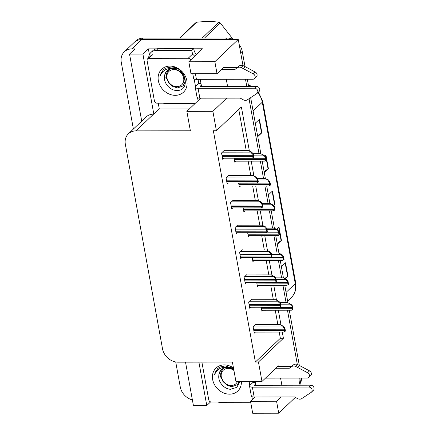 <?xml version="1.0" encoding="UTF-8"?>
<svg xmlns="http://www.w3.org/2000/svg" width="435" height="435" viewBox="0 0 435 435"><rect width="100%" height="100%" fill="white"/><g stroke="black" fill="none" stroke-linecap="round" stroke-linejoin="round"><path stroke-width="0.65" d="M189.426 108.902L159.292 108.951L158.237 103.171M149.412 54.593L148.368 48.867L156.431 48.85M193.76 48.791L202.46 48.774L188.812 61.775L190.987 73.749L217.032 73.705L214.852 61.732L188.812 61.775M185.522 362.154L193.412 405.561L206.783 405.54L198.893 362.132M206.783 405.54L210.616 401.891M159.292 108.951L153.827 114.155L142.908 54.065L148.368 48.867M153.827 114.155L153.566 114.155A14.562 12.115 -133.6 0 0 145.97 117.064L128.417 133.779A14.562 12.115 -133.6 0 0 125.356 144.344L162.5 348.739A14.562 12.115 -133.6 0 0 178.051 362.17L232.404 362.078L235.933 381.495L261.979 381.451L258.45 362.034L283.408 338.256L282.277 332.046M142.908 54.065L129.538 54.087L141.718 121.115M133.393 129.043L121.278 62.368A14.562 12.115 46.4 0 1 124.345 51.803A14.562 12.115 46.4 0 1 131.941 48.894L134.997 48.889L129.538 54.087M192.39 399.928A14.562 12.115 46.4 0 1 180.259 386.938L175.724 361.963M214.852 61.732L238.255 39.444L243.007 65.587L240.696 52.896L242.257 51.412L245.019 66.604M124.345 51.803L134.094 42.516A14.562 12.115 46.4 0 1 141.69 39.607L238.255 39.444M295.349 397.378L278.726 413.206L252.686 413.25L250.511 401.277L254.997 397.003M278.726 413.206L276.551 401.233L281.037 396.959M245.492 79.257L246.781 86.375L245.492 79.257M249.032 98.761L259.01 153.642L249.032 98.761M260.369 161.14L263.523 178.486L260.369 161.14M264.888 185.984L268.036 203.33L264.888 185.984M269.401 210.823L272.555 228.174L269.401 210.823M273.914 235.667L277.068 253.012L273.914 235.667M278.427 260.511L281.581 277.856L278.427 260.511M282.946 285.355L286.094 302.7L282.946 285.355M287.459 310.198L297.312 364.416L287.459 310.198M299.797 378.091L301.091 385.203M224.15 67.572L224.052 67.017L217.032 73.705M227.576 86.407L226.282 79.29M249.385 151.032L241.376 106.961L216.412 130.734L212.884 111.316L226.733 98.131M280.988 324.929L278.313 310.209M276.47 300.085L273.794 285.371M271.957 275.246L269.281 260.527M267.443 250.402L264.768 235.683M262.925 225.558L260.255 210.839M258.412 200.714L255.736 186.001M253.899 175.876L251.223 161.157M278.46 366.406L278.356 365.846L261.979 381.451M281.88 385.236L280.586 378.124M200.687 98.174L186.843 111.36L190.372 130.777L136.019 130.87A14.562 12.115 -133.6 0 0 128.417 133.779M255.144 381.462L255.84 385.279M200.241 79.339L201.53 86.451M216.412 130.734L213.357 130.739L255.388 362.04L258.45 362.034M186.843 111.36L212.884 111.316M255.388 362.04L280.352 338.261L279.221 332.052M277.856 324.559L275.252 310.215M273.343 299.715L270.739 285.376M268.83 274.871L266.225 260.532M264.317 250.027L261.707 235.688M259.798 225.189L257.194 210.844M255.285 200.345L252.681 186.001M250.772 175.501L248.162 161.162M246.253 150.657L238.766 109.446M280.352 338.261L283.408 338.256M224.329 150.695L224.275 150.379L221.545 152.979L222.682 159.259L223.797 158.193M228.843 175.539L228.788 175.223L226.059 177.823L227.2 184.097L228.315 183.037M237.874 225.221L237.814 224.906L235.085 227.505L236.227 233.785L237.341 232.725M242.387 250.065L242.333 249.75L239.603 252.349L240.74 258.629L241.855 257.563M246.906 274.909L246.846 274.594L244.117 277.193L245.258 283.473L246.373 282.407M251.419 299.753L251.359 299.438L248.63 302.037L249.772 308.312L250.886 307.251M233.361 200.383L233.301 200.062L230.572 202.666L231.714 208.941L232.828 207.881M255.932 324.597L255.878 324.276L253.148 326.881L254.285 333.156L255.399 332.095M234.106 158.177L234.846 162.244L235.96 161.178M238.625 183.021L239.364 187.088L240.479 186.022M247.651 232.703L248.39 236.77L249.505 235.71M252.169 257.547L252.904 261.614L254.018 260.554M256.683 282.391L257.422 286.458L258.537 285.393M243.138 207.865L243.877 211.927L244.992 210.866M261.196 307.235L261.935 311.297L263.05 310.237M276.551 401.233L250.511 401.277M299.78 378.091A14.562 12.115 46.4 0 1 298.704 385.209M226.706 37.981L143.251 38.122A14.562 12.115 46.4 0 0 135.655 41.031L134.094 42.516A14.562 12.115 46.4 0 1 141.69 39.607L225.145 39.465L226.706 37.981A14.562 12.115 46.4 0 1 232.959 39.449M239.185 44.555A14.562 12.115 46.4 0 1 242.257 51.412M247.319 79.257L248.613 86.369M250.669 97.674L260.853 153.718M262.202 161.135L265.366 178.562M266.715 185.979L269.879 203.401M271.228 210.823L274.398 228.244M275.746 235.667L278.911 253.088M280.26 260.505L283.424 277.932M284.773 285.349L287.937 302.771M289.286 310.193L299.329 365.433M301.466 378.086A14.562 12.115 46.4 0 1 300.661 382.838M284.713 278.487L287.627 276.497A3.882 1.338 -10.3 0 0 287.948 276.236L285.317 278.748M281.385 266.709L285.507 262.783L287.948 276.236M264.099 171.586L268.069 168.872A3.882 1.338 -10.3 0 0 268.395 168.617L264.273 172.543M264.833 156.225L265.948 155.165L268.395 168.617M257.58 135.715L261.549 133.001A3.882 1.338 -10.3 0 0 261.875 132.74L257.754 136.666M255.307 123.214L259.429 119.288L261.875 132.74M277.138 243.334L281.108 240.62A3.882 1.338 -10.3 0 0 281.429 240.365L277.312 244.291M276.595 229.191L278.987 226.912L281.429 240.365M273.49 205.499L274.588 204.749A3.882 1.338 -10.3 0 0 274.909 204.488L273.658 205.684M268.346 194.962L272.468 191.036L274.909 204.488M280.129 302.711L287.763 302.695L290.569 304.174C290.243 304.598 290.759 305.31 292.108 306.305A2.425 1.055 89.9 0 0 292.19 307.344L292.434 308.687A2.425 1.055 89.9 0 0 292.695 309.546L291.629 310.003M290.765 303.989L292.505 305.93L293.092 309.171L292.695 309.546M292.505 305.93L292.108 306.305M255.541 324.597L280.113 324.553L282.924 326.032C282.598 326.457 283.109 327.169 284.457 328.164A2.425 1.055 89.9 0 0 284.539 329.197L284.784 330.546A2.425 1.055 89.9 0 0 285.05 331.405L283.979 331.861M283.114 325.848L284.854 327.789L285.442 331.03L285.05 331.405M284.854 327.789L284.457 328.164M275.616 277.867L283.245 277.856L286.056 279.335C285.73 279.759 286.241 280.466 287.595 281.467A2.425 1.055 89.9 0 0 287.671 282.5L287.916 283.843A2.425 1.055 89.9 0 0 288.182 284.707L287.116 285.164M286.252 279.145L287.986 281.086L288.579 284.327L288.182 284.707M287.986 281.086L287.595 281.467M271.097 253.023L278.732 253.012L281.543 254.491C281.217 254.915 281.728 255.628 283.076 256.623A2.425 1.055 89.9 0 0 283.158 257.656L283.402 259.004A2.425 1.055 89.9 0 0 283.669 259.864L282.603 260.32M281.739 254.306L283.473 256.248L284.06 259.488L283.669 259.864M283.473 256.248L283.076 256.623M266.584 228.179L274.219 228.168L277.024 229.647C276.703 230.071 277.215 230.784 278.563 231.779A2.425 1.055 89.9 0 0 278.645 232.812L278.889 234.16A2.425 1.055 89.9 0 0 279.15 235.02L278.085 235.476M277.22 229.462L278.96 231.404L279.547 234.644L279.15 235.02M278.96 231.404L278.563 231.779M251.028 299.753L275.6 299.71L278.405 301.189C278.085 301.613 278.596 302.325 279.944 303.32A2.425 1.055 89.9 0 0 280.026 304.359L280.271 305.702A2.425 1.055 89.9 0 0 280.531 306.561L279.466 307.018M278.601 301.004L280.341 302.945L280.928 306.186L280.531 306.561M280.341 302.945L279.944 303.32M246.514 274.909L271.081 274.866L273.892 276.345C273.566 276.774 274.077 277.481 275.431 278.482A2.425 1.055 89.9 0 0 275.507 279.515L275.752 280.858A2.425 1.055 89.9 0 0 276.018 281.722L274.953 282.174M274.088 276.16L275.823 278.101L276.415 281.342L276.018 281.722M275.823 278.101L275.431 278.482M241.996 250.065L266.568 250.027L269.379 251.506C269.053 251.93 269.564 252.637 270.913 253.638A2.425 1.055 89.9 0 0 270.994 254.671L271.239 256.014A2.425 1.055 89.9 0 0 271.505 256.878L270.44 257.335M269.575 251.321L271.309 253.262L271.897 256.498L271.505 256.878M271.309 253.262L270.913 253.638M237.483 225.227L262.055 225.183L264.866 226.662C264.54 227.086 265.051 227.799 266.399 228.794A2.425 1.055 89.9 0 0 266.481 229.827L266.726 231.175A2.425 1.055 89.9 0 0 266.987 232.034L265.921 232.491M265.056 226.477L266.796 228.418L267.384 231.659L266.987 232.034M266.796 228.418L266.399 228.794M192.776 73.743L193.613 78.354A4.856 1.669 -10.3 0 0 196.435 79.344L252.849 79.246A3.099 2.577 46.4 0 0 254.47 78.626A3.099 2.577 46.4 0 0 253.273 73.901L241.148 67.479L243.094 65.62L245.122 66.658L255.225 72.047L253.273 73.901M198.012 79.339L198.768 83.487L200.992 83.487M148.705 57.757A9.706 8.075 46.4 0 1 150.896 52.51L152.848 50.656A9.706 8.075 -133.6 0 1 155.393 49.122A9.706 8.075 46.4 0 1 157.916 48.715L193.744 48.655A9.706 8.075 -133.6 0 0 193.792 49.057A9.706 8.075 46.4 0 0 196.386 54.56M150.896 52.51A9.706 8.075 46.4 0 1 155.964 50.574L191.791 50.509L193.744 48.655M163.174 103.16A9.706 8.075 46.4 0 0 165.577 103.486L195.168 103.438M193.309 54.886A9.706 8.075 46.4 0 1 191.791 50.509M198.768 83.487L195.647 86.462A4.856 1.669 169.7 0 0 195.239 87.321A4.856 1.669 169.7 0 0 198.066 88.31L254.48 88.218A3.099 2.577 46.4 0 1 257.466 90.137A3.099 2.577 46.4 0 1 257.139 93.324A3.099 2.577 46.4 0 1 256.846 93.558L247.058 100.017A4.856 4.04 46.4 0 1 243.105 99.697L240.256 98.109L199.861 98.174L198.066 88.31M201.307 85.222L200.018 86.456L256.433 86.358L254.48 88.218M195.239 87.321L197.033 97.184A4.856 1.669 -10.3 0 0 199.861 98.174M257.139 93.324L259.091 91.464A3.099 2.577 -133.6 0 0 259.418 88.278A3.099 2.577 -133.6 0 0 256.433 86.358M235.041 69.41L239.261 65.951L235.041 69.41L221.513 69.431M223.465 67.572L236.988 67.55M254.47 78.626L256.416 76.772A3.099 2.577 -133.6 0 0 255.225 72.047M239.261 65.951A4.856 4.04 46.4 0 1 243.094 65.62M237.314 67.811A4.856 4.04 46.4 0 1 241.148 67.479M243.176 68.512L245.122 66.658M265.442 378.146L307.159 378.075A3.099 2.577 46.4 0 0 308.774 377.46A3.099 2.577 46.4 0 0 307.583 372.73L295.452 366.308L297.404 364.454L299.432 365.487L309.53 370.876L307.583 372.73M252.92 381.462L253.072 382.321L255.301 382.316M217.478 401.989A9.706 8.075 46.4 0 0 219.887 402.315L250.69 402.266M253.072 382.321L249.951 385.29A4.856 1.669 169.7 0 0 249.549 386.149A4.856 1.669 169.7 0 0 252.371 387.139L308.79 387.047A3.099 2.577 46.4 0 1 311.775 388.966A3.099 2.577 46.4 0 1 311.444 392.152A3.099 2.577 46.4 0 1 311.155 392.386L301.368 398.846A4.856 4.04 46.4 0 1 297.415 398.525L294.56 396.937L254.165 397.008L252.371 387.139M255.617 384.051L254.323 385.285L310.737 385.187L308.79 387.047M249.549 386.149L251.338 396.019A4.856 1.669 -10.3 0 0 254.165 397.008M311.444 392.152L313.396 390.293A3.099 2.577 -133.6 0 0 313.722 387.106A3.099 2.577 -133.6 0 0 310.737 385.187M289.346 368.238L293.571 364.786L289.346 368.238L275.823 368.26M277.769 366.406L291.298 366.379M308.774 377.46L310.726 375.601A3.099 2.577 -133.6 0 0 309.53 370.876M293.571 364.786A4.856 4.04 46.4 0 1 297.404 364.454M291.619 366.64A4.856 4.04 46.4 0 1 295.452 366.308M297.48 367.347L299.432 365.487M169.944 66.093A15.829 13.164 46.4 0 1 186.849 80.692A15.829 13.164 46.4 0 1 175.261 95.336A15.829 13.164 46.4 0 1 158.356 80.741A15.829 13.164 46.4 0 1 169.944 66.093M176.137 90.442C191.422 91.78 186.109 66.332 170.966 67.066L165.496 68.213L163.342 69.774L160.254 75.82C162.451 70.655 166.513 68.203 172.434 68.458L174.908 68.964A10.973 9.13 -133.6 0 0 172.711 68.725A10.973 9.13 -133.6 0 0 166.986 70.916A10.973 9.13 -133.6 0 0 164.506 76.843C163.663 83.27 169.96 90.235 176.137 90.442M168.562 82.563L172.864 86.521L177.551 87.897L183.01 85.956L185.125 81.775L184.097 75.918L180.688 71.639L174.908 68.964M183.01 85.956L185.609 81.883M177.697 68.969L173.244 68.213M167.116 70.791L165.202 73.689L164.506 76.843M195.511 103.106L157.013 103.171A2.425 2.017 46.4 0 1 154.42 100.931L147.09 60.574A2.425 2.017 46.4 0 1 147.601 58.812A2.425 2.017 46.4 0 1 148.862 58.328L188.192 58.263A2.425 2.017 46.4 0 1 190.644 60.03M194.135 78.942L195.522 86.587M197.555 97.772L198.077 100.659M188.192 58.263L192.091 54.549A2.425 2.017 46.4 0 1 194.548 56.311M163.457 69.665L160.928 73.477L160.254 75.82M241.381 381.484A15.829 13.164 46.4 0 1 229.566 394.17A15.829 13.164 46.4 0 1 212.661 379.57A15.829 13.164 46.4 0 1 224.253 364.927A15.829 13.164 46.4 0 1 233.47 367.928M233.769 369.581L229.212 367.792A10.973 9.13 -133.6 0 0 227.016 367.553A10.973 9.13 -133.6 0 0 221.29 369.745A10.973 9.13 -133.6 0 0 218.81 375.671C217.968 382.099 224.264 389.064 230.441 389.276L236.841 387.346L239.854 381.484M233.638 368.842L225.27 365.895L219.8 367.048L217.647 368.603L214.564 374.649C216.76 369.484 220.817 367.031 226.738 367.287L229.212 367.792M222.872 381.392L227.168 385.35L231.855 386.726L237.314 384.785L239.245 381.49M237.314 384.785L239.68 381.49M232.002 367.798L227.554 367.042M221.426 369.619L219.506 372.518L218.81 375.671M250.631 401.935L211.323 402A2.425 2.017 46.4 0 1 208.729 399.765L201.889 362.127M249.114 381.473L249.831 385.421M251.86 396.606L252.387 399.488M217.761 368.499L215.233 372.306L214.564 374.649M183.657 78.104A9.244 7.694 46.4 0 1 176.882 86.657A9.244 7.694 46.4 0 1 167.007 78.131A9.244 7.694 46.4 0 1 173.777 69.573A9.244 7.694 46.4 0 1 183.657 78.104M165.751 77.169L169.59 83.634L166.518 77.756C166.029 74.7 166.768 72.21 168.742 70.274L168.747 70.263M202.226 38.019L218.832 22.201A26.209 21.804 46.4 0 1 220.317 22.995L204.548 38.014M179.622 38.057L195.397 23.033A26.209 21.804 46.4 0 1 196.593 22.239L179.987 38.057M218.832 22.201C212.383 21.315 204.967 21.326 196.593 22.239M233.182 39.449L220.317 22.995M170.025 69.132L169.427 69.622M237.505 381.49A9.244 7.694 46.4 0 1 228.821 385.154A9.244 7.694 46.4 0 1 221.317 376.96A9.244 7.694 46.4 0 1 224.775 369.179A9.244 7.694 46.4 0 1 233.938 370.495M220.061 376.003L223.894 382.463L220.828 376.585C220.338 373.534 221.078 371.039 223.052 369.103L223.057 369.092M224.329 367.961L223.737 368.45M262.071 203.341L269.705 203.324L272.511 204.803C272.185 205.228 272.701 205.94 274.05 206.935A2.425 1.055 89.9 0 0 274.132 207.974L274.376 209.317A2.425 1.055 89.9 0 0 274.637 210.176L273.571 210.632M272.707 204.619L274.442 206.56L275.034 209.8L274.637 210.176M274.442 206.56L274.05 206.935M257.553 178.497L265.187 178.486L267.998 179.959C267.672 180.389 268.183 181.096 269.531 182.096A2.425 1.055 89.9 0 0 269.613 183.13L269.858 184.473A2.425 1.055 89.9 0 0 270.124 185.337L269.058 185.794M268.194 179.775L269.928 181.716L270.516 184.957L270.124 185.337M269.928 181.716L269.531 182.096M253.039 153.653L260.674 153.642L263.485 155.121C263.159 155.545 263.67 156.252 265.018 157.252A2.425 1.055 89.9 0 0 265.1 158.286L265.345 159.634A2.425 1.055 89.9 0 0 265.606 160.493L264.54 160.95M263.675 154.936L265.415 156.877L266.002 160.113L265.606 160.493M265.415 156.877L265.018 157.252M232.97 200.383L257.542 200.339L260.347 201.818C260.021 202.242 260.538 202.955 261.886 203.95A2.425 1.055 89.9 0 0 261.968 204.988L262.213 206.331A2.425 1.055 89.9 0 0 262.474 207.19L261.408 207.647M260.543 201.633L262.283 203.575L262.87 206.815L262.474 207.19M262.283 203.575L261.886 203.95M228.457 175.539L253.023 175.495L255.834 176.974C255.508 177.398 256.019 178.111 257.368 179.106A2.425 1.055 89.9 0 0 257.449 180.144L257.694 181.487A2.425 1.055 89.9 0 0 257.96 182.347L256.895 182.803M256.03 176.789L257.765 178.731L258.357 181.971L257.96 182.347M257.765 178.731L257.368 179.106M223.938 150.695L248.51 150.657L251.321 152.136C250.995 152.56 251.506 153.267 252.855 154.267A2.425 1.055 89.9 0 0 252.936 155.3L253.181 156.643A2.425 1.055 89.9 0 0 253.442 157.508L252.376 157.965M251.512 151.945L253.252 153.887L253.839 157.127L253.442 157.508M253.252 153.887L252.855 154.267M131.941 48.894L143.251 38.122M136.019 130.87L153.566 114.155M253.083 110.968L262.294 102.198A4.856 1.669 -10.3 0 0 262.696 101.339L295.669 282.772A4.856 1.669 169.7 0 1 295.267 283.631L262.294 102.198A19.417 16.155 -133.6 0 0 257.863 92.633M295.669 282.772C296.632 288.753 295.131 293.734 291.178 297.719A19.417 16.155 -133.6 0 0 295.267 283.631L286.056 292.407M250.125 86.369A19.417 16.155 -133.6 0 0 248.477 85.641M274.588 204.749L272.152 191.34M268.069 168.872L265.633 155.464M261.549 133.001L259.113 119.592M281.108 240.62L278.672 227.211M287.627 276.497L285.191 263.088M261.468 308.741L292.434 308.687M261.228 307.393L292.19 307.344M280.564 304.19L290.569 304.174M253.822 330.595L284.784 330.546M253.578 329.251L284.539 329.197M253.98 326.081L282.924 326.032M256.954 283.897L287.916 283.843M256.71 282.554L287.671 282.5M276.051 279.352L286.056 279.335M252.441 259.053L283.402 259.004M252.197 257.71L283.158 257.656M271.538 254.508L281.543 254.491M247.928 234.209L278.889 234.16M247.684 232.866L278.645 232.812M267.019 229.664L277.024 229.647M249.309 305.756L280.271 305.702M249.065 304.408L280.026 304.359M249.467 301.237L278.405 301.189M244.791 280.912L275.752 280.858M244.546 279.569L275.507 279.515M244.954 276.394L273.892 276.345M240.278 256.068L271.239 256.014M240.033 254.725L270.994 254.671M240.441 251.555L269.379 251.506M235.765 231.224L266.726 231.175M235.52 229.881L266.481 229.827M235.922 226.711L264.866 226.662M155.964 50.574L157.916 48.715M196.435 79.344L195.418 73.738M148.862 58.328L152.767 54.614M243.41 209.371L274.376 209.317M243.165 208.022L274.132 207.974M262.506 204.82L272.511 204.803M238.897 184.527L269.858 184.473M238.652 183.184L269.613 183.13M257.993 179.981L267.998 179.959M234.383 159.683L265.345 159.634M234.139 158.34L265.1 158.286M253.48 155.137L263.485 155.121M231.246 206.386L262.213 206.331M231.001 205.037L261.968 204.988M231.409 201.867L260.347 201.818M226.733 181.542L257.694 181.487M226.488 180.193L257.449 180.144M226.896 177.023L255.834 176.974M222.22 156.698L253.181 156.643M221.975 155.355L252.936 155.3M222.377 152.185L251.321 152.136M248.347 84.912L251.691 86.364M258.45 92.079L262.696 101.339M291.178 297.719L287.633 301.096M261.745 310.242L291.515 310.188M254.094 332.095L283.865 332.046M257.226 285.398L286.997 285.344M252.713 260.554L282.484 260.505M248.2 235.71L277.97 235.661M249.581 307.251L279.352 307.202M245.063 282.413L274.838 282.358M240.55 257.569L270.32 257.52M236.036 232.725L265.807 232.676M147.601 58.812L151.5 55.098M243.682 210.866L273.457 210.817M239.168 186.028L268.939 185.973M234.655 161.184L264.426 161.135M231.518 207.881L261.294 207.832M227.005 183.043L256.775 182.988M222.492 158.199L252.262 158.15"/></g></svg>

